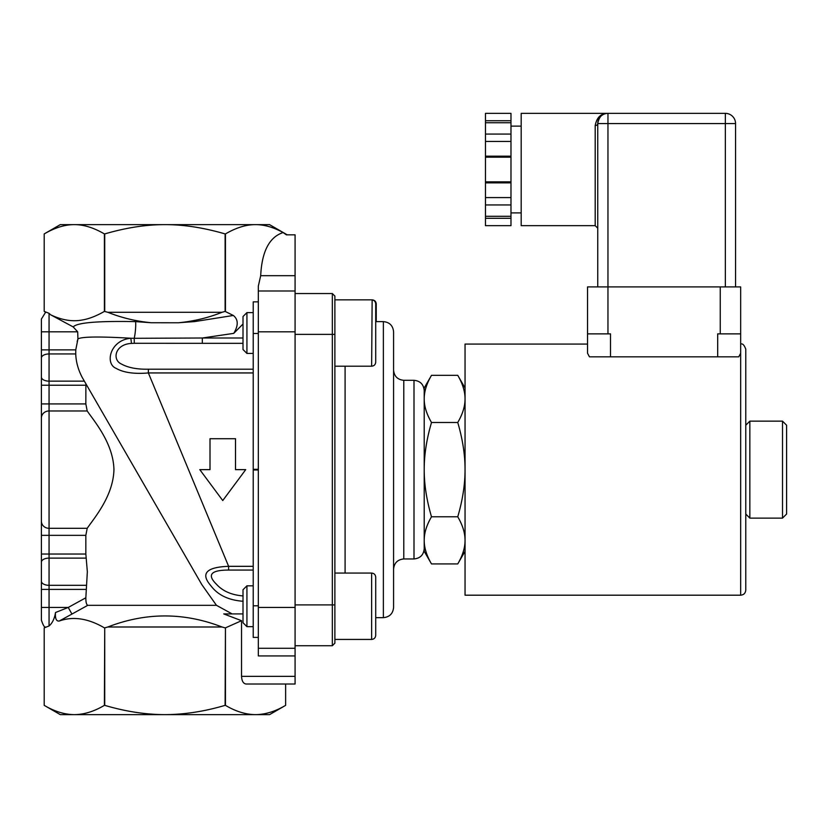 <?xml version="1.0" encoding="UTF-8"?>
<svg xmlns="http://www.w3.org/2000/svg" width="828" height="828" viewBox="0 0 828 828"><rect width="100%" height="100%" fill="white"/><g stroke="black" fill="none" stroke-linecap="round" stroke-linejoin="round"><path stroke-width="1.24" d="M41.4 586.814L41.4 556.613M55.517 612.513C55.041 618.578 56.283 621.414 59.264 621.021L71.922 614.076L68.248 607.441L55.517 612.513C54.524 618.671 52.371 623.153 49.059 625.968L44.205 627.862L44.205 705.352C54.513 711.459 64.543 714.554 74.303 714.636C84.063 714.554 94.092 711.459 104.4 705.352L104.732 705.352C125.338 711.459 145.407 714.554 164.917 714.636C184.437 714.554 204.495 711.459 225.112 705.352L225.444 705.352C235.742 711.459 245.781 714.554 255.531 714.636C265.291 714.554 275.32 711.459 285.629 705.352L269.555 714.636L60.289 714.636L44.205 705.352L44.205 627.862L45.623 627.044C44.495 627.552 43.087 625.264 41.4 620.203L41.4 521.267A7.659 7.038 0 0 0 49.059 528.305L49.059 410.967A7.659 7.038 180 0 0 41.4 418.005L41.4 521.267L41.4 319.059L45.623 312.218L44.205 311.411L44.205 233.92L44.205 311.411L49.059 313.305L50.58 314.764L73.216 326.936C76.818 322.661 97.611 320.891 135.585 321.616A10.205 1.273 95.4 0 1 134.219 338.31L130.845 338.238C109.731 340.246 104.908 363.813 115.972 368.284C123.475 372.61 134.271 374.163 148.367 372.942L148.367 369.195C137.024 369.423 128.071 367.704 121.509 364.061C111.956 360.025 114.75 344.241 131.476 343.423L130.845 338.238C99.432 336.416 81.806 336.644 77.946 338.921L75.762 349.871L75.731 353.949C76.031 361.991 78.225 369.868 82.303 377.578L201.866 584.682L85.884 383.778L85.843 403.919L87.199 410.967C94.185 421.193 113.291 443.187 113.943 469.631C113.291 496.086 94.185 518.08 87.199 528.305L85.843 535.343L85.843 554.035L87.344 571.713L85.843 597.775C85.822 602.246 86.474 604.761 87.778 605.32L216.45 605.32L201.887 584.703M41.4 382.65L41.4 352.449M295.079 684.011L245.957 684.011L295.079 684.011L295.079 234.841L286.353 234.841L283.135 232.533C273.395 227.234 264.204 224.605 255.531 224.636C246.216 224.574 236.187 227.669 225.444 233.92L225.112 233.92C203.626 227.669 183.557 224.574 164.917 224.636C146.287 224.574 126.218 227.669 104.732 233.92L104.4 233.92C93.657 227.669 83.618 224.574 74.303 224.636C64.988 224.574 54.948 227.669 44.205 233.92L60.289 224.636L269.555 224.636L287.233 234.841M610.505 356.837L610.505 333.87L587.538 333.87L587.538 353.266L589.453 356.837L738.752 356.837L740.667 353.266L740.667 333.87L740.667 353.266M740.667 353.328L740.574 354.001M740.667 333.87L740.667 286.912L740.667 333.87L717.69 333.87L717.69 356.837M740.667 286.912L587.538 286.912L587.538 333.87L587.538 286.912M510.979 134.074L510.979 122.73L485.456 122.73L485.456 134.074L510.979 134.074L510.979 157.175L485.456 157.175L485.456 181.849L510.979 181.849L510.979 182.853L485.456 182.853L485.456 181.849M485.456 122.73L485.456 113.364L510.979 113.364L510.979 122.73M510.979 218.292L510.979 225.661L485.456 225.661L485.456 216.294L510.979 216.294L510.979 218.292L485.456 218.292M485.456 182.853L485.456 216.294M485.456 157.175L485.456 134.074M485.456 156.171L510.979 156.171M485.456 141.443L510.979 141.443M485.456 204.951L510.979 204.951L510.979 182.853M485.456 197.581L510.979 197.581M510.979 204.951L510.979 216.294M510.979 157.175L510.979 181.849M485.456 120.733L510.979 120.733M597.744 286.912L597.744 123.579A2.556 1.998 -0 0 1 595.197 125.577L595.197 225.661L597.744 228.207L597.744 123.579C599.017 116.686 602.411 113.281 607.959 113.364C601.024 113.27 596.771 117.338 595.197 125.577M607.959 333.87L607.959 123.579L597.744 123.579A10.205 10.205 0 0 1 607.959 113.364L607.959 123.579L725.349 123.579L725.349 113.364A10.205 10.205 0 0 1 735.554 123.579L735.554 286.912L735.554 123.579L725.349 123.579L725.349 286.912M725.349 113.364L521.185 113.364L521.185 225.661L595.197 225.661M745.769 590.095L745.769 349.178L745.769 590.095C745.469 593.19 743.761 594.897 740.667 595.197L465.046 595.197L465.046 344.075L587.538 344.075M424.205 398.91C424.184 406.289 426.617 414.145 431.502 422.487C426.617 439.161 424.184 454.872 424.205 469.631L424.205 387.97L431.502 375.332C426.617 383.674 424.184 391.53 424.205 398.91L424.205 390.526C423.605 384.316 420.2 380.921 414 380.311L414 558.952C420.2 558.351 423.605 554.946 424.205 548.747L424.205 469.631C424.184 484.39 426.617 500.112 431.502 516.786C426.617 525.118 424.184 532.984 424.205 540.363C424.184 547.743 426.617 555.598 431.502 563.93L457.749 563.93C462.635 555.598 465.067 547.743 465.046 540.363C465.067 532.984 462.635 525.118 457.749 516.786C462.635 500.112 465.067 484.39 465.046 469.631C465.067 454.872 462.635 439.161 457.749 422.487C462.635 414.145 465.067 406.289 465.046 398.91C465.067 391.53 462.635 383.674 457.749 375.332L431.502 375.332M431.502 563.93L424.205 551.303L424.205 540.363M457.749 516.786L431.502 516.786M457.749 422.487L431.502 422.487M334.885 639.423L371.637 639.423L371.637 573.069C374.111 573.307 375.477 574.663 375.715 577.147L375.715 635.335C375.477 637.819 374.111 639.175 371.637 639.423C374.111 639.175 375.477 637.819 375.715 635.335L375.715 617.657L383.374 617.657C389.574 617.046 392.979 613.651 393.579 607.441L393.579 331.821C392.979 325.621 389.574 322.216 383.374 321.616L383.374 617.657M334.885 334.377L334.885 296.093L332.339 293.547L332.339 645.726L334.885 643.17L334.885 334.377L295.079 334.377M253.223 626.661L246.93 626.661L246.93 585.82L253.223 585.82M246.93 585.82L243.008 589.743L243.008 622.739L246.93 626.661M253.223 353.442L246.93 353.442L246.93 312.611L253.223 312.611M376.233 303.938L376.233 321.616L376.233 303.938C375.984 301.454 374.629 300.098 372.145 299.85L371.637 366.204C374.111 365.966 375.477 364.599 375.715 362.126L375.715 303.938C375.477 301.454 374.111 300.098 371.637 299.85L334.885 299.85M246.93 353.442L243.008 349.53L243.008 316.524L246.93 312.611M334.885 643.17L332.339 645.726L295.079 645.726M295.079 293.547L332.339 293.547L334.885 296.093M414 558.952L403.795 558.952L403.795 380.311C397.595 379.71 394.19 376.305 393.579 370.106L393.579 469.631M258.326 301.858L253.223 301.858L253.223 637.405L258.326 637.405M104.732 705.352L104.732 627.862L104.4 705.352M225.444 705.352L225.444 627.862L225.112 705.352M104.4 233.92L104.4 311.411C96.162 316.12 88.689 318.997 81.962 320.043C72.16 321.844 61.707 320.084 50.58 314.764M107.826 312.28L222.018 312.28C208.397 317.766 193.907 321.264 178.548 322.765L151.265 322.744C135.927 321.264 121.437 317.766 107.826 312.28L104.4 311.411M104.732 311.411L104.732 233.92M295.079 290.99L258.326 290.99L258.326 286.105L260.696 275.683C261.865 251.453 269.348 237.067 283.135 232.533M131.476 343.423L134.302 343.289L134.219 338.31L202.311 338L202.311 343.33L243.008 343.33M134.302 343.289L202.311 343.33M243.121 595.932C231.54 594.99 222.66 591.109 216.47 584.268C206.814 574.808 210.861 570.078 228.621 570.068L228.621 566.321L148.367 372.942L253.223 372.942M253.223 566.321L228.621 566.321C206.255 567.139 200.324 573.587 210.829 585.675C217.743 595.011 228.507 600.217 243.121 601.273M232.14 613.91L216.45 605.32M77.17 341.509L77.935 338.921L77.677 331.821L73.216 326.936M202.322 338.01L233.755 333.363C238.495 325.435 238.361 319.473 233.33 315.468L194.508 321.595L178.962 322.723M151.265 322.744L135.585 321.616M233.755 333.363L243.008 324.027M87.199 410.967L49.059 410.967L49.059 381.149L84.363 381.149L82.303 377.578L201.866 584.682M222.018 626.993L107.826 626.993C145.883 612.265 183.951 612.265 222.018 626.993L225.112 627.862M104.732 627.862L107.826 626.993M225.112 233.92L225.112 311.411L222.018 312.28M233.33 315.468L225.112 311.411M258.326 290.99L258.326 655.931L295.079 655.931M243.008 613.91L223.736 613.91L241.538 620.7L241.538 676.352C241.807 680.989 243.277 683.545 245.957 684.011M285.629 684.011L285.629 705.352L285.629 684.011M235.514 469.631L235.514 438.716L210.001 438.716L210.001 469.631L199.786 469.631L222.753 500.557L245.73 469.631L235.514 469.631M71.922 614.076L87.778 605.32M225.444 627.862L241.538 620.7M59.264 621.021C73.102 616.084 88.151 618.361 104.4 627.862M225.444 311.411L225.444 233.92M295.079 648.283L258.326 648.283M749.847 518.121L749.847 421.141L782.512 421.141L782.512 518.121L749.847 518.121L745.769 514.043M782.512 518.121L786.6 514.043L786.6 425.23L782.512 421.141M720.246 333.87L720.246 286.912M740.667 595.197L740.667 344.075C742.519 343.278 744.227 344.976 745.769 349.178M334.885 604.895L295.079 604.895M345.09 573.069L345.09 366.204M260.696 275.683L295.079 275.683M253.223 469.962L258.326 469.962M258.326 469.31L253.223 469.31M258.326 605.806L253.223 605.806M253.223 369.195L148.367 369.195M243.008 338L202.311 338M228.621 570.068L253.223 570.068M258.326 333.467L253.223 333.467M295.079 676.352L241.538 676.352M85.843 597.775L68.248 607.441L49.059 607.441L49.059 589.401L85.843 589.401M49.059 625.968L49.059 607.441L41.4 607.441M41.4 535.343L49.059 535.343L49.059 528.305L87.199 528.305M85.843 403.919L41.4 403.919M41.4 554.035L49.059 554.035L49.059 535.343L85.843 535.343M85.843 385.237L41.4 385.237M41.4 562.191A7.659 4.078 0 0 1 49.059 558.113L49.059 554.035L85.843 554.035M41.4 358.027A7.659 4.078 180 0 1 49.059 353.949L49.059 381.149A7.659 4.078 180 0 1 41.4 377.071M41.4 581.235A7.659 4.078 0 0 0 49.059 585.313L49.059 558.113L86.164 558.113M41.4 589.401L49.059 589.401L49.059 585.313L86.164 585.313M75.721 353.949L49.059 353.949L49.059 349.871L41.4 349.871M75.762 349.871L49.059 349.871L49.059 331.821L41.4 331.821M77.677 331.821L49.059 331.821L49.059 313.305M295.079 331.821L258.326 331.821M295.079 607.441L258.326 607.441M521.185 126.125L510.979 126.125M521.185 212.899L510.979 212.899M602.028 115.268L602.815 114.761M598.478 119.749L600.041 117.131M465.046 387.97L457.749 375.332M465.046 551.303L457.749 563.93M371.637 573.069L334.885 573.069M371.637 366.204L334.885 366.204M414 380.311L403.795 380.311M403.795 558.952C397.595 559.562 394.19 562.968 393.579 569.167M383.374 321.616L375.715 321.616M745.769 425.23L749.847 421.141"/></g></svg>
